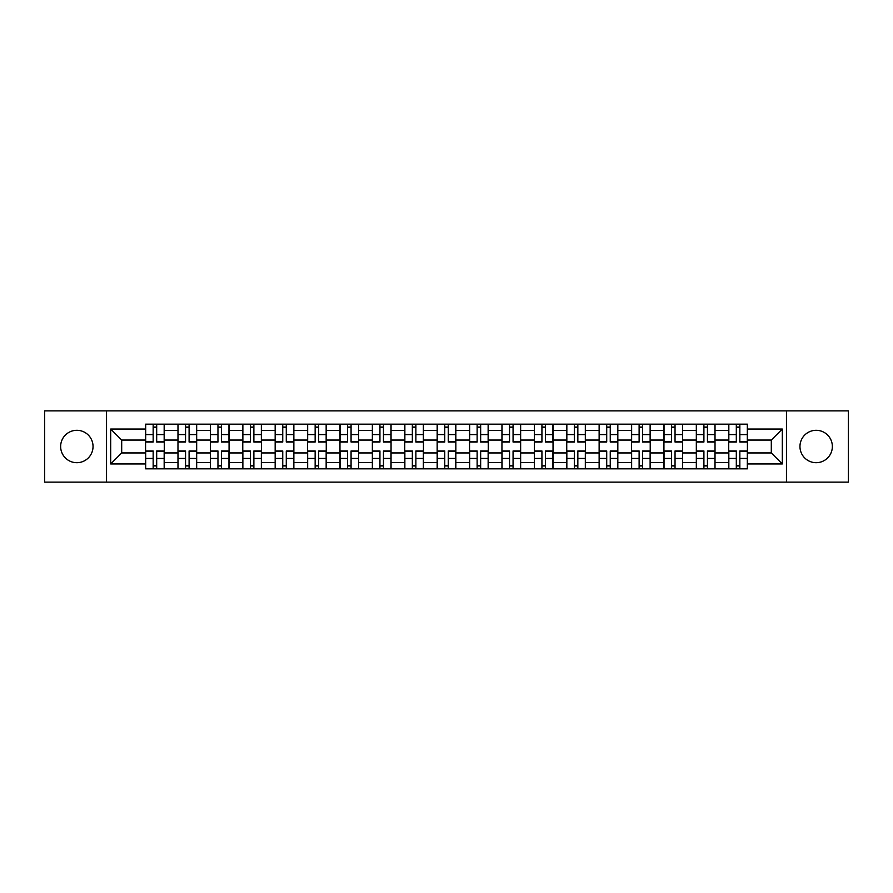 <?xml version="1.0" encoding="UTF-8"?>
<svg xmlns="http://www.w3.org/2000/svg" width="893" height="893" viewBox="0 0 893 893"><rect width="100%" height="100%" fill="white"/><g stroke="black" fill="none" stroke-linecap="round" stroke-linejoin="round"><path stroke-width="1.34" d="M816.157 430.303A16.197 16.197 0 0 0 799.961 446.5A16.197 16.197 0 0 0 816.157 462.697A16.197 16.197 0 0 0 832.354 446.5A16.197 16.197 0 0 0 816.157 430.303M76.843 430.303A16.197 16.197 0 0 0 60.646 446.5A16.197 16.197 0 0 0 76.843 462.697A16.197 16.197 0 0 0 93.039 446.5A16.197 16.197 0 0 0 76.843 430.303M786.465 482.12L848.35 482.12L848.35 410.88L44.65 410.88L44.65 482.12L786.465 482.12L786.465 410.88M177.975 468.825L177.975 430.504L164.267 430.504L164.267 468.825M164.267 430.504L164.267 424.175M177.975 430.504L177.975 424.175M196.672 424.175L196.672 468.825M210.38 468.825L210.38 424.175M229.066 424.175L229.066 468.825M242.773 468.825L242.773 424.175M261.459 424.175L261.459 468.825M275.167 468.825L275.167 424.175M293.864 424.175L293.864 468.825M307.56 468.825L307.56 424.175M326.258 424.175L326.258 468.825M339.965 468.825L339.965 424.175M358.651 424.175L358.651 468.825M372.359 468.825L372.359 424.175M391.056 424.175L391.056 468.825M404.752 468.825L404.752 424.175M423.449 424.175L423.449 468.825M437.157 468.825L437.157 424.175M455.843 424.175L455.843 468.825M469.551 468.825L469.551 424.175M488.248 424.175L488.248 468.825M501.944 468.825L501.944 424.175M520.641 424.175L520.641 468.825M534.349 468.825L534.349 424.175M553.035 424.175L553.035 468.825M566.742 468.825L566.742 424.175M585.44 424.175L585.44 468.825M599.136 468.825L599.136 424.175M617.833 424.175L617.833 468.825M631.541 468.825L631.541 424.175M650.227 424.175L650.227 468.825M663.934 468.825L663.934 424.175M682.62 424.175L682.62 468.825M696.328 468.825L696.328 424.175M715.025 424.175L715.025 468.825M728.733 468.825L728.733 424.175M728.733 452.941L715.025 452.941M696.328 452.941L682.62 452.941M663.934 452.941L650.227 452.941M631.541 452.941L617.833 452.941M599.136 452.941L585.44 452.941M566.742 452.941L553.035 452.941M534.349 452.941L520.641 452.941M501.944 452.941L488.248 452.941M469.551 452.941L455.843 452.941M437.157 452.941L423.449 452.941M404.752 452.941L391.056 452.941M372.359 452.941L358.651 452.941M339.965 452.941L326.258 452.941M307.56 452.941L293.864 452.941M275.167 452.941L261.459 452.941M242.773 452.941L229.066 452.941M210.38 452.941L196.672 452.941M177.975 452.941L164.267 452.941M728.733 440.059L715.025 440.059M696.328 440.059L682.62 440.059M663.934 440.059L650.227 440.059M631.541 440.059L617.833 440.059M599.136 440.059L585.44 440.059M566.742 440.059L553.035 440.059M534.349 440.059L520.641 440.059M501.944 440.059L488.248 440.059M469.551 440.059L455.843 440.059M437.157 440.059L423.449 440.059M404.752 440.059L391.056 440.059M372.359 440.059L358.651 440.059M339.965 440.059L326.258 440.059M307.56 440.059L293.864 440.059M275.167 440.059L261.459 440.059M242.773 440.059L229.066 440.059M210.38 440.059L196.672 440.059M177.975 440.059L164.267 440.059M121.694 452.941L145.581 452.941L145.581 440.059L121.694 440.059L121.694 452.941L110.687 463.947L110.687 429.053L145.581 429.053L145.581 440.059M747.419 440.059L747.419 452.941L771.306 452.941L771.306 440.059L747.419 440.059L747.419 424.175L145.581 424.175L145.581 429.053M747.419 429.053L782.313 429.053L782.313 463.947L747.419 463.947L747.419 452.941M145.581 452.941L145.581 468.825L747.419 468.825L747.419 463.947M145.581 463.947L110.687 463.947M106.535 482.12L106.535 410.88M156.688 465.711L153.161 465.711M153.161 427.289L156.688 427.289M189.093 465.711L185.554 465.711M185.554 427.289L189.093 427.289M221.486 465.711L217.959 465.711M217.959 427.289L221.486 427.289M253.88 465.711L250.353 465.711M250.353 427.289L253.88 427.289M286.285 465.711L282.746 465.711M282.746 427.289L286.285 427.289M318.678 465.711L315.151 465.711M315.151 427.289L318.678 427.289M351.072 465.711L347.544 465.711M347.544 427.289L351.072 427.289M383.465 465.711L379.938 465.711M379.938 427.289L383.465 427.289M415.87 465.711L412.343 465.711M412.343 427.289L415.87 427.289M448.264 465.711L444.736 465.711M444.736 427.289L448.264 427.289M480.657 465.711L477.13 465.711M477.13 427.289L480.657 427.289M513.062 465.711L509.535 465.711M509.535 427.289L513.062 427.289M545.456 465.711L541.928 465.711M541.928 427.289L545.456 427.289M577.849 465.711L574.322 465.711M574.322 427.289L577.849 427.289M610.254 465.711L606.715 465.711M606.715 427.289L610.254 427.289M642.647 465.711L639.12 465.711M639.12 427.289L642.647 427.289M675.041 465.711L671.514 465.711M671.514 427.289L675.041 427.289M707.446 465.711L703.907 465.711M703.907 427.289L707.446 427.289M739.839 465.711L736.312 465.711M736.312 427.289L739.839 427.289M110.687 429.053L121.694 440.059M771.306 452.941L782.313 463.947M771.306 440.059L782.313 429.053M156.688 442.035L156.688 424.387L164.167 424.387L164.167 442.035L156.688 442.035M153.161 427.077L156.688 427.077M153.161 424.387L145.682 424.387L145.682 442.035L153.161 442.035L153.161 424.387L156.688 424.387M153.161 450.965L153.161 468.613L145.682 468.613L145.682 450.965L153.161 450.965M156.688 465.923L153.161 465.923M156.688 468.613L164.167 468.613L164.167 450.965L156.688 450.965L156.688 468.613L153.161 468.613M189.093 442.035L189.093 424.387L196.56 424.387L196.56 442.035L189.093 442.035M185.554 427.077L189.093 427.077M185.554 424.387L178.075 424.387L178.075 442.035L185.554 442.035L185.554 424.387L189.093 424.387M221.486 442.035L221.486 424.387L228.965 424.387L228.965 442.035L221.486 442.035M217.959 427.077L221.486 427.077M217.959 424.387L210.48 424.387L210.48 442.035L217.959 442.035L217.959 424.387L221.486 424.387M253.88 442.035L253.88 424.387L261.359 424.387L261.359 442.035L253.88 442.035M250.353 427.077L253.88 427.077M250.353 424.387L242.874 424.387L242.874 442.035L250.353 442.035L250.353 424.387L253.88 424.387M185.554 450.965L185.554 468.613L178.075 468.613L178.075 450.965L185.554 450.965M189.093 465.923L185.554 465.923M189.093 468.613L196.56 468.613L196.56 450.965L189.093 450.965L189.093 468.613L185.554 468.613M217.959 450.965L217.959 468.613L210.48 468.613L210.48 450.965L217.959 450.965M221.486 465.923L217.959 465.923M221.486 468.613L228.965 468.613L228.965 450.965L221.486 450.965L221.486 468.613L217.959 468.613M250.353 450.965L250.353 468.613L242.874 468.613L242.874 450.965L250.353 450.965M253.88 465.923L250.353 465.923M253.88 468.613L261.359 468.613L261.359 450.965L253.88 450.965L253.88 468.613L250.353 468.613M286.285 442.035L286.285 424.387L293.752 424.387L293.752 442.035L286.285 442.035M282.746 427.077L286.285 427.077M282.746 424.387L275.267 424.387L275.267 442.035L282.746 442.035L282.746 424.387L286.285 424.387M318.678 442.035L318.678 424.387L326.157 424.387L326.157 442.035L318.678 442.035M315.151 427.077L318.678 427.077M315.151 424.387L307.672 424.387L307.672 442.035L315.151 442.035L315.151 424.387L318.678 424.387M282.746 450.965L282.746 468.613L275.267 468.613L275.267 450.965L282.746 450.965M286.285 465.923L282.746 465.923M286.285 468.613L293.752 468.613L293.752 450.965L286.285 450.965L286.285 468.613L282.746 468.613M315.151 450.965L315.151 468.613L307.672 468.613L307.672 450.965L315.151 450.965M318.678 465.923L315.151 465.923M318.678 468.613L326.157 468.613L326.157 450.965L318.678 450.965L318.678 468.613L315.151 468.613M351.072 442.035L351.072 424.387L358.551 424.387L358.551 442.035L351.072 442.035M347.544 427.077L351.072 427.077M347.544 424.387L340.066 424.387L340.066 442.035L347.544 442.035L347.544 424.387L351.072 424.387M383.465 442.035L383.465 424.387L390.944 424.387L390.944 442.035L383.465 442.035M379.938 427.077L383.465 427.077M379.938 424.387L372.459 424.387L372.459 442.035L379.938 442.035L379.938 424.387L383.465 424.387M415.87 442.035L415.87 424.387L423.349 424.387L423.349 442.035L415.87 442.035M412.343 427.077L415.87 427.077M412.343 424.387L404.864 424.387L404.864 442.035L412.343 442.035L412.343 424.387L415.87 424.387M448.264 442.035L448.264 424.387L455.743 424.387L455.743 442.035L448.264 442.035M444.736 427.077L448.264 427.077M444.736 424.387L437.257 424.387L437.257 442.035L444.736 442.035L444.736 424.387L448.264 424.387M480.657 442.035L480.657 424.387L488.136 424.387L488.136 442.035L480.657 442.035M477.13 427.077L480.657 427.077M477.13 424.387L469.651 424.387L469.651 442.035L477.13 442.035L477.13 424.387L480.657 424.387M513.062 442.035L513.062 424.387L520.541 424.387L520.541 442.035L513.062 442.035M509.535 427.077L513.062 427.077M509.535 424.387L502.056 424.387L502.056 442.035L509.535 442.035L509.535 424.387L513.062 424.387M545.456 442.035L545.456 424.387L552.934 424.387L552.934 442.035L545.456 442.035M541.928 427.077L545.456 427.077M541.928 424.387L534.449 424.387L534.449 442.035L541.928 442.035L541.928 424.387L545.456 424.387M577.849 442.035L577.849 424.387L585.328 424.387L585.328 442.035L577.849 442.035M574.322 427.077L577.849 427.077M574.322 424.387L566.843 424.387L566.843 442.035L574.322 442.035L574.322 424.387L577.849 424.387M347.544 450.965L347.544 468.613L340.066 468.613L340.066 450.965L347.544 450.965M351.072 465.923L347.544 465.923M351.072 468.613L358.551 468.613L358.551 450.965L351.072 450.965L351.072 468.613L347.544 468.613M379.938 450.965L379.938 468.613L372.459 468.613L372.459 450.965L379.938 450.965M383.465 465.923L379.938 465.923M383.465 468.613L390.944 468.613L390.944 450.965L383.465 450.965L383.465 468.613L379.938 468.613M412.343 450.965L412.343 468.613L404.864 468.613L404.864 450.965L412.343 450.965M415.87 465.923L412.343 465.923M415.87 468.613L423.349 468.613L423.349 450.965L415.87 450.965L415.87 468.613L412.343 468.613M444.736 450.965L444.736 468.613L437.257 468.613L437.257 450.965L444.736 450.965M448.264 465.923L444.736 465.923M448.264 468.613L455.743 468.613L455.743 450.965L448.264 450.965L448.264 468.613L444.736 468.613M477.13 450.965L477.13 468.613L469.651 468.613L469.651 450.965L477.13 450.965M480.657 465.923L477.13 465.923M480.657 468.613L488.136 468.613L488.136 450.965L480.657 450.965L480.657 468.613L477.13 468.613M509.535 450.965L509.535 468.613L502.056 468.613L502.056 450.965L509.535 450.965M513.062 465.923L509.535 465.923M513.062 468.613L520.541 468.613L520.541 450.965L513.062 450.965L513.062 468.613L509.535 468.613M541.928 450.965L541.928 468.613L534.449 468.613L534.449 450.965L541.928 450.965M545.456 465.923L541.928 465.923M545.456 468.613L552.934 468.613L552.934 450.965L545.456 450.965L545.456 468.613L541.928 468.613M574.322 450.965L574.322 468.613L566.843 468.613L566.843 450.965L574.322 450.965M577.849 465.923L574.322 465.923M577.849 468.613L585.328 468.613L585.328 450.965L577.849 450.965L577.849 468.613L574.322 468.613M610.254 442.035L610.254 424.387L617.733 424.387L617.733 442.035L610.254 442.035M606.715 427.077L610.254 427.077M606.715 424.387L599.248 424.387L599.248 442.035L606.715 442.035L606.715 424.387L610.254 424.387M606.715 450.965L606.715 468.613L599.248 468.613L599.248 450.965L606.715 450.965M610.254 465.923L606.715 465.923M610.254 468.613L617.733 468.613L617.733 450.965L610.254 450.965L610.254 468.613L606.715 468.613M642.647 442.035L642.647 424.387L650.126 424.387L650.126 442.035L642.647 442.035M639.12 427.077L642.647 427.077M639.12 424.387L631.641 424.387L631.641 442.035L639.12 442.035L639.12 424.387L642.647 424.387M639.12 450.965L639.12 468.613L631.641 468.613L631.641 450.965L639.12 450.965M642.647 465.923L639.12 465.923M642.647 468.613L650.126 468.613L650.126 450.965L642.647 450.965L642.647 468.613L639.12 468.613M675.041 442.035L675.041 424.387L682.52 424.387L682.52 442.035L675.041 442.035M671.514 427.077L675.041 427.077M671.514 424.387L664.035 424.387L664.035 442.035L671.514 442.035L671.514 424.387L675.041 424.387M671.514 450.965L671.514 468.613L664.035 468.613L664.035 450.965L671.514 450.965M675.041 465.923L671.514 465.923M675.041 468.613L682.52 468.613L682.52 450.965L675.041 450.965L675.041 468.613L671.514 468.613M707.446 442.035L707.446 424.387L714.925 424.387L714.925 442.035L707.446 442.035M703.907 427.077L707.446 427.077M703.907 424.387L696.44 424.387L696.44 442.035L703.907 442.035L703.907 424.387L707.446 424.387M703.907 450.965L703.907 468.613L696.44 468.613L696.44 450.965L703.907 450.965M707.446 465.923L703.907 465.923M707.446 468.613L714.925 468.613L714.925 450.965L707.446 450.965L707.446 468.613L703.907 468.613M739.839 442.035L739.839 424.387L747.318 424.387L747.318 442.035L739.839 442.035M736.312 427.077L739.839 427.077M736.312 424.387L728.833 424.387L728.833 442.035L736.312 442.035L736.312 424.387L739.839 424.387M736.312 450.965L736.312 468.613L728.833 468.613L728.833 450.965L736.312 450.965M739.839 465.923L736.312 465.923M739.839 468.613L747.318 468.613L747.318 450.965L739.839 450.965L739.839 468.613L736.312 468.613M696.328 430.504L682.62 430.504M663.934 430.504L650.227 430.504M631.541 430.504L617.833 430.504M599.136 430.504L585.44 430.504M566.742 430.504L553.035 430.504M534.349 430.504L520.641 430.504M501.944 430.504L488.248 430.504M469.551 430.504L455.843 430.504M437.157 430.504L423.449 430.504M404.752 430.504L391.056 430.504M372.359 430.504L358.651 430.504M339.965 430.504L326.258 430.504M307.56 430.504L293.864 430.504M275.167 430.504L261.459 430.504M242.773 430.504L229.066 430.504M210.38 430.504L196.672 430.504M728.733 430.504L715.025 430.504M696.328 462.496L682.62 462.496M663.934 462.496L650.227 462.496M631.541 462.496L617.833 462.496M599.136 462.496L585.44 462.496M566.742 462.496L553.035 462.496M534.349 462.496L520.641 462.496M501.944 462.496L488.248 462.496M469.551 462.496L455.843 462.496M437.157 462.496L423.449 462.496M404.752 462.496L391.056 462.496M372.359 462.496L358.651 462.496M339.965 462.496L326.258 462.496M307.56 462.496L293.864 462.496M275.167 462.496L261.459 462.496M242.773 462.496L229.066 462.496M210.38 462.496L196.672 462.496M177.975 462.496L164.267 462.496M728.733 462.496L715.025 462.496M156.688 441.6L164.167 441.6M156.688 434.578L164.167 434.578M145.682 441.6L153.161 441.6M145.682 434.578L153.161 434.578M153.161 451.4L145.682 451.4M153.161 458.422L145.682 458.422M164.167 451.4L156.688 451.4M164.167 458.422L156.688 458.422M189.093 441.6L196.56 441.6M189.093 434.578L196.56 434.578M178.075 441.6L185.554 441.6M178.075 434.578L185.554 434.578M221.486 441.6L228.965 441.6M221.486 434.578L228.965 434.578M210.48 441.6L217.959 441.6M210.48 434.578L217.959 434.578M253.88 441.6L261.359 441.6M253.88 434.578L261.359 434.578M242.874 441.6L250.353 441.6M242.874 434.578L250.353 434.578M185.554 451.4L178.075 451.4M185.554 458.422L178.075 458.422M196.56 451.4L189.093 451.4M196.56 458.422L189.093 458.422M217.959 451.4L210.48 451.4M217.959 458.422L210.48 458.422M228.965 451.4L221.486 451.4M228.965 458.422L221.486 458.422M250.353 451.4L242.874 451.4M250.353 458.422L242.874 458.422M261.359 451.4L253.88 451.4M261.359 458.422L253.88 458.422M286.285 441.6L293.752 441.6M286.285 434.578L293.752 434.578M275.267 441.6L282.746 441.6M275.267 434.578L282.746 434.578M318.678 441.6L326.157 441.6M318.678 434.578L326.157 434.578M307.672 441.6L315.151 441.6M307.672 434.578L315.151 434.578M282.746 451.4L275.267 451.4M282.746 458.422L275.267 458.422M293.752 451.4L286.285 451.4M293.752 458.422L286.285 458.422M315.151 451.4L307.672 451.4M315.151 458.422L307.672 458.422M326.157 451.4L318.678 451.4M326.157 458.422L318.678 458.422M351.072 441.6L358.551 441.6M351.072 434.578L358.551 434.578M340.066 441.6L347.544 441.6M340.066 434.578L347.544 434.578M383.465 441.6L390.944 441.6M383.465 434.578L390.944 434.578M372.459 441.6L379.938 441.6M372.459 434.578L379.938 434.578M415.87 441.6L423.349 441.6M415.87 434.578L423.349 434.578M404.864 441.6L412.343 441.6M404.864 434.578L412.343 434.578M448.264 441.6L455.743 441.6M448.264 434.578L455.743 434.578M437.257 441.6L444.736 441.6M437.257 434.578L444.736 434.578M480.657 441.6L488.136 441.6M480.657 434.578L488.136 434.578M469.651 441.6L477.13 441.6M469.651 434.578L477.13 434.578M513.062 441.6L520.541 441.6M513.062 434.578L520.541 434.578M502.056 441.6L509.535 441.6M502.056 434.578L509.535 434.578M545.456 441.6L552.934 441.6M545.456 434.578L552.934 434.578M534.449 441.6L541.928 441.6M534.449 434.578L541.928 434.578M577.849 441.6L585.328 441.6M577.849 434.578L585.328 434.578M566.843 441.6L574.322 441.6M566.843 434.578L574.322 434.578M347.544 451.4L340.066 451.4M347.544 458.422L340.066 458.422M358.551 451.4L351.072 451.4M358.551 458.422L351.072 458.422M379.938 451.4L372.459 451.4M379.938 458.422L372.459 458.422M390.944 451.4L383.465 451.4M390.944 458.422L383.465 458.422M412.343 451.4L404.864 451.4M412.343 458.422L404.864 458.422M423.349 451.4L415.87 451.4M423.349 458.422L415.87 458.422M444.736 451.4L437.257 451.4M444.736 458.422L437.257 458.422M455.743 451.4L448.264 451.4M455.743 458.422L448.264 458.422M477.13 451.4L469.651 451.4M477.13 458.422L469.651 458.422M488.136 451.4L480.657 451.4M488.136 458.422L480.657 458.422M509.535 451.4L502.056 451.4M509.535 458.422L502.056 458.422M520.541 451.4L513.062 451.4M520.541 458.422L513.062 458.422M541.928 451.4L534.449 451.4M541.928 458.422L534.449 458.422M552.934 451.4L545.456 451.4M552.934 458.422L545.456 458.422M574.322 451.4L566.843 451.4M574.322 458.422L566.843 458.422M585.328 451.4L577.849 451.4M585.328 458.422L577.849 458.422M610.254 441.6L617.733 441.6M610.254 434.578L617.733 434.578M599.248 441.6L606.715 441.6M599.248 434.578L606.715 434.578M606.715 451.4L599.248 451.4M606.715 458.422L599.248 458.422M617.733 451.4L610.254 451.4M617.733 458.422L610.254 458.422M642.647 441.6L650.126 441.6M642.647 434.578L650.126 434.578M631.641 441.6L639.12 441.6M631.641 434.578L639.12 434.578M639.12 451.4L631.641 451.4M639.12 458.422L631.641 458.422M650.126 451.4L642.647 451.4M650.126 458.422L642.647 458.422M675.041 441.6L682.52 441.6M675.041 434.578L682.52 434.578M664.035 441.6L671.514 441.6M664.035 434.578L671.514 434.578M671.514 451.4L664.035 451.4M671.514 458.422L664.035 458.422M682.52 451.4L675.041 451.4M682.52 458.422L675.041 458.422M707.446 441.6L714.925 441.6M707.446 434.578L714.925 434.578M696.44 441.6L703.907 441.6M696.44 434.578L703.907 434.578M703.907 451.4L696.44 451.4M703.907 458.422L696.44 458.422M714.925 451.4L707.446 451.4M714.925 458.422L707.446 458.422M739.839 441.6L747.318 441.6M739.839 434.578L747.318 434.578M728.833 441.6L736.312 441.6M728.833 434.578L736.312 434.578M736.312 451.4L728.833 451.4M736.312 458.422L728.833 458.422M747.318 451.4L739.839 451.4M747.318 458.422L739.839 458.422"/></g></svg>
